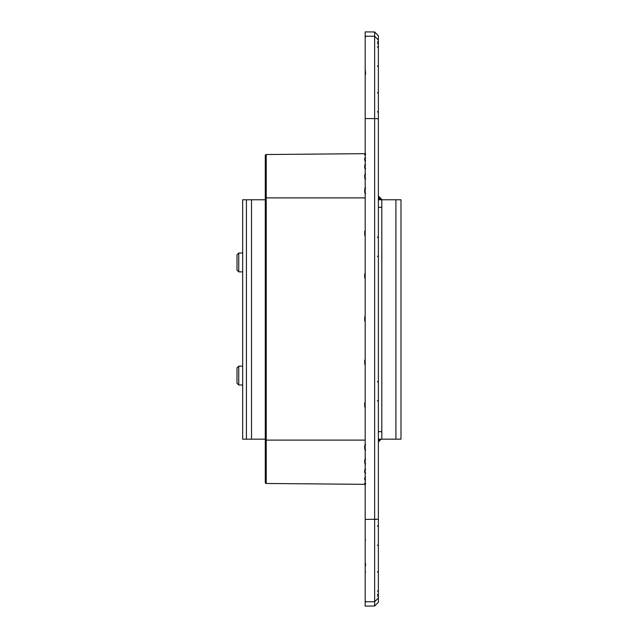<?xml version="1.0" encoding="UTF-8"?>
<svg xmlns="http://www.w3.org/2000/svg" width="638" height="638" viewBox="0 0 638 638"><rect width="100%" height="100%" fill="white"/><g stroke="black" fill="none" stroke-linecap="round" stroke-linejoin="round"><path stroke-width="0.96" d="M378.374 602.248L378.374 597.95L374.642 601.722L374.642 606.02L378.374 602.248M374.642 606.02L365.183 606.1L365.183 519.428L378.374 519.22L378.374 118.78L378.374 198.282L379.315 198.282L378.653 196.281A0.941 0.941 0 0 1 378.374 195.619A0.941 0.941 0 0 0 378.653 196.281L382.146 199.774M378.374 40.05L378.374 35.752L374.642 31.98L374.642 36.278L378.374 40.05L378.374 118.78L374.642 118.58L378.374 118.78M381.205 439.167L378.653 441.719A0.941 0.941 0 0 0 378.374 442.381A0.941 0.941 0 0 1 378.653 441.719L379.315 439.718L378.374 439.718L378.374 519.22L374.642 519.42L374.642 601.722L365.183 601.801M378.374 597.95L378.374 519.22M365.183 553.337L365.183 118.572L374.642 118.58L374.642 519.42M374.642 118.58L374.642 36.278L365.183 36.199L365.183 84.663M365.183 36.199L365.183 31.9L374.642 31.98M378.374 246.762L378.374 257.122L377.441 256.181M265.28 155.473A0.941 0.941 0 0 1 266.213 154.532A0.941 0.941 0 0 0 265.28 155.473L265.28 482.527A0.941 0.941 0 0 0 266.213 483.468A0.941 0.941 0 0 1 265.28 482.527A0.941 0.941 0 0 0 266.213 483.468L364.713 484.33A0.471 0.471 0 0 1 365.183 484.8A0.471 0.471 0 0 0 364.713 484.33M265.28 440.108L266.213 440.108L266.213 483.468L365.167 484.338M265.28 197.892L266.213 197.892L266.213 154.532L364.713 153.67A0.471 0.471 0 0 0 365.183 153.2M365.183 484.449A0.471 0.471 -0 0 0 364.713 483.987L365.646 484.098L364.912 484.043L365.183 484.449M365.183 483.811A0.471 0.463 0 0 0 364.713 483.349L364.713 483.987M365.646 483.149L364.713 483.349M365.654 479.943L365.183 479.983A0.471 0.423 0 0 0 364.713 479.569L365.646 479.983M365.183 478.125A0.471 0.399 0 0 0 364.713 477.726L364.713 479.569M365.646 477.224L364.713 477.726M365.654 473.101L364.713 472.591L365.646 473.221M365.183 470.254L364.713 469.935L364.713 472.591M365.646 469.249L364.713 469.935M365.183 463.427L365.646 463.985M365.183 460.102L364.713 459.886L364.713 463.18M365.646 459.049L364.713 459.886M365.183 449.272L365.646 450.109M365.183 445.499L364.713 445.444L364.713 449.176M365.646 444.511L364.713 445.444M365.183 192.501L364.713 192.556L365.646 193.489M365.183 188.728L364.713 188.824L364.713 192.556M365.646 187.891L364.713 188.824M365.183 177.898L364.713 178.114L365.646 178.951M365.183 174.573L364.713 174.82L364.713 178.114M365.646 174.014L364.713 174.82M365.183 167.746L364.713 168.065L365.646 168.751M365.654 164.899L364.713 165.409L364.713 168.065M365.646 164.779L364.713 165.409M365.183 159.875A0.471 0.399 0 0 1 364.713 160.274L365.646 160.776M365.654 158.057L365.183 158.017A0.471 0.423 0 0 1 364.713 158.431L364.713 160.274M365.646 158.017L364.713 158.431M365.183 154.189A0.471 0.463 0 0 1 364.713 154.651L365.646 154.851M364.713 154.013L365.646 153.902L364.912 153.957L365.183 153.551A0.471 0.471 0 0 1 364.713 154.013L364.713 154.651M365.183 553.752L365.183 563.155M365.183 597.447C365.183 603.149 365.183 603.149 365.183 597.447M365.183 40.553C365.183 34.851 365.183 34.851 365.183 40.553M365.183 519.428L365.183 566.225M365.183 566.823L365.183 565.412M365.183 565.842L365.183 567.254M365.183 566.169L365.183 564.75M365.183 565.324L365.183 566.735M365.183 564.638L365.183 563.928M365.183 566.05L365.646 565.579M365.646 563.561L365.183 564.032L365.183 562.923M365.183 72.804L365.646 73.274M365.646 70.866L365.183 70.395L365.183 72.66M365.183 73.25L365.183 72.676M365.183 72.588L365.183 71.265M365.183 70.395L365.183 71.815M365.183 71.304L365.183 118.572M266.213 154.532L365.167 153.662M238.74 384.977L238.74 366.124L237.001 367.855L237.001 383.239L238.74 384.977L242.655 384.977M238.74 271.876L238.74 253.023L237.001 254.761L237.001 270.145L238.74 271.876L242.655 271.876M265.28 439.167L242.655 439.167L242.655 199.774L265.28 199.774M378.374 439.167L400.999 439.167L400.999 199.774L378.374 199.774M381.811 439.167L381.811 199.774M378.374 431.623L380.447 431.623A1.882 1.882 0 0 1 381.811 432.213M381.811 206.728A1.882 1.882 0 0 1 380.447 207.318L378.374 207.318M365.183 440.108L266.213 440.108L266.213 197.892L365.183 197.892M379.315 199.774L379.315 198.282L380.814 199.774M379.873 439.167L379.315 439.718L379.315 439.167M365.183 406.677L364.713 406.677L365.183 407.491M365.183 402.897L364.713 402.897L364.713 406.677M365.183 402.084L364.713 402.897M365.183 364.075L364.713 364.075L365.183 364.888M365.183 360.295L364.713 360.295L364.713 364.075M365.183 359.481L364.713 360.295M365.183 320.89L364.713 320.89L365.183 321.704M365.183 317.11L364.713 317.11L364.713 320.89M365.183 316.296L364.713 317.11M365.183 277.705L364.713 277.705L365.183 278.519M365.183 273.925L364.713 273.925L364.713 277.705M365.183 273.112L364.713 273.925M365.183 235.103L364.713 235.103L365.183 235.916M365.183 231.323L364.713 231.323L364.713 235.103M365.183 230.509L364.713 231.323M365.646 540.019L365.183 539.995M251.516 439.167L251.516 199.774M395.911 439.167L395.911 199.774M265.44 205.021L265.28 204.487M265.44 432.979L265.28 433.513M377.441 572.039L378.374 571.098M377.441 590.868L378.374 591.817M377.441 595.892L378.374 596.833M377.441 381.819L378.374 380.878M377.441 400.656L378.374 401.597M377.441 526.294L378.374 525.353M377.441 545.131L378.374 546.072M377.441 594.361L378.374 595.302M377.441 43.639L378.374 42.698M377.441 92.869L378.374 91.928M377.441 111.706L378.374 112.647M377.441 237.344L378.374 236.403M377.441 42.108L378.374 41.167M377.441 47.132L378.374 46.183M377.441 65.961L378.374 66.902M364.912 484.043L365.646 484.098M365.646 601.267L365.183 601.738M365.646 36.733L365.183 36.262M365.646 564.726L365.183 565.196M365.646 74.439L365.183 73.968M365.646 72.421L365.183 71.95M365.646 572.063L365.183 571.592M242.655 366.124L238.74 366.124M242.655 253.023L238.74 253.023M246.428 439.167L246.428 199.774"/></g></svg>

